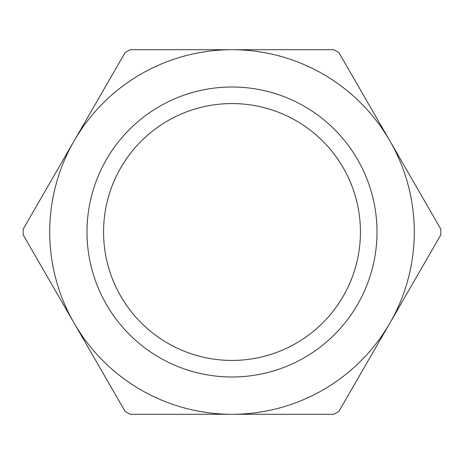 <?xml version="1.0" encoding="UTF-8"?>
<svg xmlns="http://www.w3.org/2000/svg" width="464" height="464" viewBox="0 0 464 464"><rect width="100%" height="100%" fill="white"/><g stroke="black" fill="none" stroke-linecap="round" stroke-linejoin="round"><path stroke-width="0.7" d="M440.8 232A208.8 208.8 0 0 0 440.777 229.042L389.864 140.859A182.288 182.288 0 0 0 49.712 232A182.288 182.288 0 0 0 389.864 323.141A182.288 182.288 0 0 0 389.864 140.859L338.946 52.67A208.8 208.8 0 0 0 333.831 49.712L130.169 49.712A208.8 208.8 0 0 0 125.054 52.67L23.223 229.042A208.8 208.8 0 0 0 23.2 232A208.8 208.8 0 0 0 23.223 234.958L125.054 411.33A208.8 208.8 0 0 0 130.169 414.288L333.831 414.288A208.8 208.8 0 0 0 338.946 411.33L440.777 234.958A208.8 208.8 0 0 0 440.8 232M360.429 232A128.429 128.429 0 0 0 232 103.571A128.429 128.429 0 0 0 103.571 232A128.429 128.429 0 0 0 232 360.429A128.429 128.429 0 0 0 360.429 232M87 232A145 145 0 0 1 232 87A145 145 0 0 1 377 232A145 145 0 0 1 232 377A145 145 0 0 1 87 232"/></g></svg>
